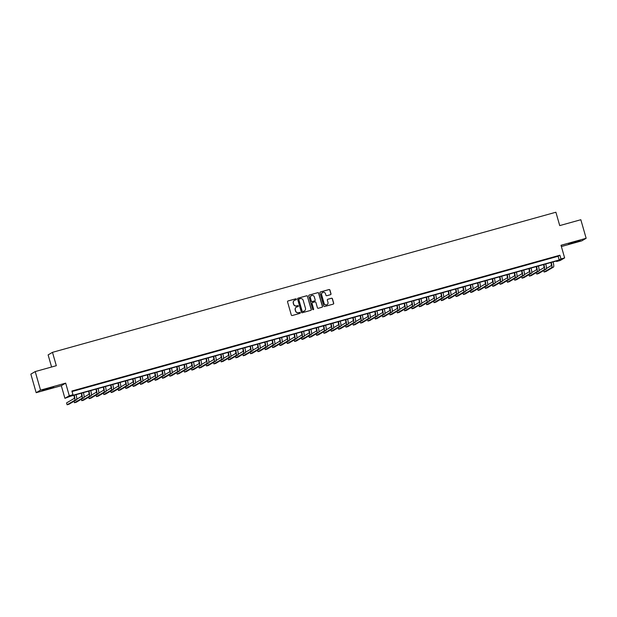 <?xml version="1.0" encoding="UTF-8"?>
<svg xmlns="http://www.w3.org/2000/svg" width="617" height="617" viewBox="0 0 617 617"><rect width="100%" height="100%" fill="white"/><g stroke="black" fill="none" stroke-linecap="round" stroke-linejoin="round"><path stroke-width="0.93" d="M296.361 299.191A0.532 0.524 59.5 0 0 295.713 298.821L288.054 300.949A0.756 0.748 59.5 0 0 287.545 301.883L291.309 315.002A0.756 0.748 59.5 0 0 292.234 315.526L299.885 313.397A0.532 0.524 59.5 0 0 300.248 312.75A0.532 0.524 59.5 0 0 299.6 312.379L298.605 312.649A2.429 2.391 59.5 0 1 295.636 310.96L295.319 309.865A2.429 2.391 59.5 0 1 296.954 306.896L297.942 306.618A0.532 0.524 59.5 0 0 298.304 305.97A0.532 0.524 59.5 0 0 297.656 305.6L296.661 305.878A2.429 2.391 59.5 0 1 293.692 304.181L293.376 303.094A2.429 2.391 59.5 0 1 295.011 300.117L295.998 299.839A0.532 0.524 59.5 0 0 296.361 299.191M296.06 299.823A0.532 0.524 59.5 0 0 295.589 298.89L287.938 301.019A0.756 0.748 59.5 0 0 287.823 301.065M299.947 313.374A0.532 0.524 59.5 0 0 299.476 312.449L298.605 312.649M298.003 306.595A0.532 0.524 59.5 0 0 297.533 305.67L296.661 305.878M575.345 241.687L568.627 243.892L580.227 240.568L575.345 241.687M48.812 388.216L42.095 390.422L53.694 387.098L48.812 388.216M330.481 294.695A0.756 0.748 59.5 0 0 330.99 293.761L329.933 290.083A0.756 0.748 59.5 0 0 329.008 289.558L320.508 291.918A0.756 0.748 59.5 0 0 319.992 292.851L323.755 305.97A0.756 0.748 59.5 0 0 324.689 306.495L333.188 304.127A0.756 0.748 59.5 0 0 333.697 303.202L332.424 298.759A0.756 0.748 59.5 0 0 331.491 298.227L327.858 299.237A0.756 0.748 59.5 0 0 327.342 300.171L327.974 302.376A2.028 1.998 59.5 0 1 327.079 304.659A2.028 1.998 59.5 0 1 324.126 303.448L321.642 294.81A2.028 1.998 59.5 0 1 322.544 292.527A2.028 1.998 59.5 0 1 325.498 293.738L325.915 295.181A0.756 0.748 59.5 0 0 326.84 295.705L330.481 294.695M560.969 258.924L564.632 257.906L560.267 260.474L556.603 261.492L558.37 260.451L70.361 396.268L64.924 398.327L69.289 395.759L72.96 394.733L71.194 395.782L559.195 259.965L560.969 258.924L559.904 255.214L71.896 391.024L72.96 394.733M35.215 371.573L40.537 390.129L36.172 392.697L30.85 374.141L35.215 371.573L56.317 365.696L52.484 352.338L555.894 212.233L559.727 225.598L580.828 219.729L586.15 238.285L561.015 245.281L564.632 257.906M36.172 392.697L61.307 385.702L65.672 383.134L40.537 390.129M65.672 383.134L69.289 395.759M307.536 296.314A0.756 0.748 59.5 0 0 306.603 295.79L298.104 298.158A0.756 0.748 59.5 0 0 297.595 299.083L301.351 312.202A0.756 0.748 59.5 0 0 302.284 312.726L310.783 310.366A0.756 0.748 59.5 0 0 311.292 309.433L307.413 296.384A0.756 0.748 59.5 0 0 306.487 295.859L297.988 298.227A0.756 0.748 59.5 0 0 297.872 298.266M309.302 295.034L317.801 292.674A0.756 0.748 59.5 0 1 318.734 293.198L322.498 306.317A0.756 0.748 59.5 0 1 321.981 307.251L318.349 308.261A0.756 0.748 59.5 0 1 317.416 307.729L315.889 302.415A0.756 0.748 59.5 0 0 314.963 301.883L312.549 302.554A0.756 0.748 59.5 0 0 312.04 303.487L313.629 309.024A0.532 0.524 59.5 0 1 313.39 309.618A0.532 0.524 59.5 0 1 312.618 309.302L308.793 295.967A0.756 0.748 59.5 0 1 309.302 295.034L317.801 292.674M561.377 246.538L581.785 240.854L586.15 238.285M78.745 389.381L74.048 390.785L78.745 389.381M86.087 387.345L81.39 388.741L86.087 387.345M93.422 385.301L88.725 386.697L93.422 385.301M100.764 383.257L96.067 384.653L100.764 383.257M108.098 381.213L103.401 382.617L108.098 381.213M115.441 379.17L110.744 380.573L115.441 379.17M122.775 377.134L118.078 378.529L122.775 377.134M130.118 375.09L125.421 376.486L130.118 375.09M137.452 373.046L132.755 374.442L137.452 373.046M144.794 371.002L140.098 372.406L144.794 371.002M152.129 368.958L147.432 370.362L152.129 368.958M159.471 366.922L154.774 368.318L159.471 366.922M166.806 364.878L162.109 366.274L166.806 364.878M174.148 362.835L169.451 364.231L174.148 362.835M181.483 360.791L176.786 362.194L181.483 360.791M188.825 358.747L184.128 360.151L188.825 358.747M196.16 356.711L191.463 358.107L196.16 356.711M203.502 354.667L198.805 356.063L203.502 354.667M210.837 352.623L206.14 354.019L210.837 352.623M218.179 350.579L213.482 351.983L218.179 350.579M225.513 348.536L220.817 349.939L225.513 348.536M232.856 346.499L228.151 347.895L232.856 346.499M240.19 344.456L235.493 345.852L240.19 344.456M247.533 342.412L242.828 343.808L247.533 342.412M254.867 340.368L250.17 341.764L254.867 340.368M262.21 338.324L257.505 339.728L262.21 338.324M269.544 336.28L264.847 337.684L269.544 336.28M276.886 334.244L272.182 335.64L276.886 334.244M284.221 332.201L279.524 333.596L284.221 332.201M291.563 330.157L286.859 331.553L291.563 330.157M298.898 328.113L294.201 329.517L298.898 328.113M306.24 326.069L301.536 327.473L306.24 326.069M313.575 324.033L308.878 325.429L313.575 324.033M320.917 321.989L316.212 323.385L320.917 321.989M328.252 319.945L323.555 321.341L328.252 319.945M335.594 317.902L330.889 319.305L335.594 317.902M342.929 315.858L338.232 317.261L342.929 315.858M350.271 313.822L345.566 315.218L350.271 313.822M357.605 311.778L352.909 313.174L357.605 311.778M364.948 309.734L360.243 311.13L364.948 309.734M372.282 307.69L367.585 309.094L372.282 307.69M379.625 305.646L374.92 307.05L379.625 305.646M386.959 303.61L382.262 305.006L386.959 303.61M394.302 301.566L389.597 302.962L394.302 301.566M401.636 299.523L396.939 300.919L401.636 299.523M408.978 297.479L404.274 298.883L408.978 297.479M416.313 295.435L411.616 296.839L416.313 295.435M423.655 293.399L418.951 294.795L423.655 293.399M430.99 291.355L426.293 292.751L430.99 291.355M438.332 289.311L433.628 290.707L438.332 289.311M445.667 287.267L440.97 288.671L445.667 287.267M453.009 285.224L448.304 286.627L453.009 285.224M460.344 283.188L455.647 284.584L460.344 283.188M467.686 281.144L462.981 282.54L467.686 281.144M475.021 279.1L470.324 280.496L475.021 279.1M482.363 277.056L477.658 278.46L482.363 277.056M489.697 275.012L485.001 276.416L489.697 275.012M497.04 272.976L492.335 274.372L497.04 272.976M504.374 270.932L499.677 272.328L504.374 270.932M511.717 268.889L507.012 270.285L511.717 268.889M519.051 266.845L514.354 268.248L519.051 266.845M526.394 264.801L521.689 266.205L526.394 264.801M533.728 262.765L529.031 264.161L533.728 262.765M541.07 260.721L536.366 262.117L541.07 260.721M548.405 258.677L543.708 260.073L548.405 258.677M72.042 391.533L558.13 256.256L559.904 255.214M551.043 258.037L555.747 256.633L551.043 258.037M52.484 352.338L48.118 354.906L51.589 367.015M556.457 260.983L556.603 261.492M61.307 385.702L64.924 398.327M558.13 256.256L559.195 259.965M294.386 300.394A2.429 2.391 59.5 0 0 293.26 303.163L293.376 303.094M296.546 305.947A2.429 2.391 59.5 0 1 293.569 304.25L293.26 303.163M296.33 307.166A2.429 2.391 59.5 0 0 295.204 309.935L295.319 309.865M298.489 312.719A2.429 2.391 59.5 0 1 295.512 311.03L295.204 309.935M310.899 310.32A0.756 0.748 59.5 0 0 311.176 309.503L307.413 296.384M299.191 298.952A0.532 0.524 59.5 0 0 298.829 299.607L302.129 311.122A0.532 0.524 59.5 0 0 302.785 311.492L303.826 311.199A2.429 2.391 59.5 0 0 305.461 308.222L303.209 300.356A2.429 2.391 59.5 0 0 300.232 298.667L299.191 298.952M299.006 299.044A0.532 0.524 59.5 0 0 298.713 299.677L298.829 299.607M304.335 310.991A2.429 2.391 59.5 0 1 303.711 311.269L302.662 311.562A0.532 0.524 59.5 0 1 302.014 311.192L298.713 299.677M322.097 307.204A0.756 0.748 59.5 0 0 322.375 306.387L318.619 293.268A0.756 0.748 59.5 0 0 317.686 292.743M312.318 302.669A0.756 0.748 59.5 0 0 311.917 303.556L313.629 309.024M313.328 309.649A0.532 0.524 59.5 0 0 313.505 309.094M314.308 296.893A2.028 1.998 59.5 0 0 311.354 295.674A2.028 1.998 59.5 0 0 310.459 297.965L311.33 301.003A0.756 0.748 59.5 0 0 312.256 301.536L314.67 300.865A0.756 0.748 59.5 0 0 315.179 299.931L314.308 296.893M311.292 295.713A2.028 1.998 59.5 0 0 310.336 298.034L310.459 297.965M314.786 300.818A0.756 0.748 59.5 0 1 314.554 300.934L312.14 301.605A0.756 0.748 59.5 0 1 311.207 301.073L310.336 298.034M322.483 292.558A2.028 1.998 59.5 0 0 321.526 294.88L321.642 294.81M327.018 304.69A2.028 1.998 59.5 0 1 324.002 303.518L321.526 294.88M333.303 304.088A0.756 0.748 59.5 0 0 333.581 303.271L332.301 298.829A0.756 0.748 59.5 0 0 331.375 298.296L327.735 299.307A0.756 0.748 59.5 0 0 327.619 299.353M330.596 294.648A0.756 0.748 59.5 0 0 330.874 293.831L329.817 290.152A0.756 0.748 59.5 0 0 328.884 289.628L320.385 291.988A0.756 0.748 59.5 0 0 320.269 292.034M73.94 395.266A3.864 0.663 74.4 0 1 74.179 398.435L66.574 402.909L67.106 404.767L74.711 400.294A5.8 0.995 -105.6 0 0 74.264 395.181M67.106 404.767L68.942 404.258L76.547 399.777A5.8 0.995 -105.6 0 0 76.099 394.672M81.282 393.23A3.864 0.663 74.4 0 1 81.521 396.392L76.763 399.191M74.025 401.266L74.449 402.724L82.053 398.25A5.8 0.995 -105.6 0 0 81.606 393.137M74.449 402.724L76.284 402.215L83.889 397.741A5.8 0.995 -105.6 0 0 83.442 392.628M88.617 391.186A3.864 0.663 74.4 0 1 88.856 394.348L84.097 397.147M81.367 399.222L81.783 400.68L89.388 396.207A5.8 0.995 -105.6 0 0 88.941 391.093M81.783 400.68L83.619 400.171L91.223 395.698A5.8 0.995 -105.6 0 0 90.776 390.584M95.959 389.142A3.864 0.663 74.4 0 1 96.198 392.312L91.439 395.111M88.701 397.178L89.126 398.644L96.73 394.163A5.8 0.995 -105.6 0 0 96.283 389.049M89.126 398.644L90.961 398.127L98.566 393.654A5.8 0.995 -105.6 0 0 98.118 388.54M103.294 387.098A3.864 0.663 74.4 0 1 103.533 390.268L98.774 393.068M96.044 395.135L96.46 396.6L104.065 392.119A5.8 0.995 -105.6 0 0 103.617 387.013M96.46 396.6L98.296 396.091L105.9 391.61A5.8 0.995 -105.6 0 0 105.453 386.497M110.636 385.054A3.864 0.663 74.4 0 1 110.875 388.224L106.116 391.024M103.378 393.098L103.803 394.556L111.407 390.083A5.8 0.995 -105.6 0 0 110.96 384.969M103.803 394.556L105.638 394.047L113.243 389.566A5.8 0.995 -105.6 0 0 112.795 384.46M117.97 383.018A3.864 0.663 74.4 0 1 118.209 386.18L113.451 388.98M110.721 391.055L111.137 392.512L118.742 388.039A5.8 0.995 -105.6 0 0 118.294 382.926M111.137 392.512L112.973 392.003L120.577 387.53A5.8 0.995 -105.6 0 0 120.13 382.417M125.313 380.974A3.864 0.663 74.4 0 1 125.552 384.136L120.793 386.936M118.055 389.011L118.479 390.468L126.084 385.995A5.8 0.995 -105.6 0 0 125.637 380.882M118.479 390.468L120.315 389.959L127.92 385.486A5.8 0.995 -105.6 0 0 127.472 380.373M132.647 378.931A3.864 0.663 74.4 0 1 132.886 382.1L128.128 384.9M125.398 386.967L125.814 388.432L133.419 383.951A5.8 0.995 -105.6 0 0 132.971 378.838M125.814 388.432L127.65 387.916L135.254 383.442A5.8 0.995 -105.6 0 0 134.807 378.329M139.99 376.887A3.864 0.663 74.4 0 1 140.229 380.057L135.47 382.856M132.732 384.923L133.156 386.389L140.761 381.908A5.8 0.995 -105.6 0 0 140.314 376.802M133.156 386.389L134.992 385.88L142.596 381.399A5.8 0.995 -105.6 0 0 142.149 376.285M147.324 374.843A3.864 0.663 74.4 0 1 147.563 378.013L142.805 380.812M140.074 382.879L140.491 384.345L148.095 379.871A5.8 0.995 -105.6 0 0 147.648 374.758M140.491 384.345L142.326 383.836L149.931 379.355A5.8 0.995 -105.6 0 0 149.484 374.249M154.666 372.807A3.864 0.663 74.4 0 1 154.906 375.969L150.147 378.769M147.409 380.843L147.833 382.301L155.438 377.828A5.8 0.995 -105.6 0 0 154.99 372.714M147.833 382.301L149.669 381.792L157.273 377.319A5.8 0.995 -105.6 0 0 156.826 372.205M162.001 370.763A3.864 0.663 74.4 0 1 162.24 373.925L157.482 376.725M154.751 378.799L155.168 380.257L162.772 375.784A5.8 0.995 -105.6 0 0 162.325 370.67M155.168 380.257L157.003 379.748L164.608 375.275A5.8 0.995 -105.6 0 0 164.161 370.161M169.343 368.719A3.864 0.663 74.4 0 1 169.582 371.889L164.824 374.689M162.086 376.756L162.51 378.221L170.115 373.74A5.8 0.995 -105.6 0 0 169.667 368.627M162.51 378.221L164.346 377.704L171.95 373.231A5.8 0.995 -105.6 0 0 171.503 368.118M176.678 366.675A3.864 0.663 74.4 0 1 176.917 369.845L172.158 372.645M169.428 374.712L169.845 376.177L177.449 371.696A5.8 0.995 -105.6 0 0 177.002 366.591M169.845 376.177L171.68 375.66L179.285 371.187A5.8 0.995 -105.6 0 0 178.837 366.074M184.02 364.632A3.864 0.663 74.4 0 1 184.259 367.801L179.501 370.601M176.763 372.668L177.187 374.133L184.791 369.66A5.8 0.995 -105.6 0 0 184.344 364.547M177.187 374.133L179.023 373.624L186.627 369.143A5.8 0.995 -105.6 0 0 186.18 364.038M191.355 362.595A3.864 0.663 74.4 0 1 191.594 365.758L186.835 368.557M184.105 370.632L184.522 372.09L192.126 367.616A5.8 0.995 -105.6 0 0 191.679 362.503M184.522 372.09L186.357 371.581L193.962 367.107A5.8 0.995 -105.6 0 0 193.514 361.994M198.697 360.552A3.864 0.663 74.4 0 1 198.936 363.714L194.178 366.513M191.44 368.588L191.864 370.046L199.468 365.572A5.8 0.995 -105.6 0 0 199.021 360.459M191.864 370.046L193.699 369.537L201.304 365.063A5.8 0.995 -105.6 0 0 200.857 359.95M206.032 358.508A3.864 0.663 74.4 0 1 206.271 361.678L201.512 364.477M198.782 366.544L199.198 368.002L206.803 363.529A5.8 0.995 -105.6 0 0 206.356 358.415M199.198 368.002L201.034 367.493L208.639 363.02A5.8 0.995 -105.6 0 0 208.191 357.906M213.374 356.464A3.864 0.663 74.4 0 1 213.613 359.634L208.855 362.434M206.117 364.5L206.541 365.966L214.145 361.485A5.8 0.995 -105.6 0 0 213.698 356.379M206.541 365.966L208.376 365.449L215.981 360.976A5.8 0.995 -105.6 0 0 215.534 355.862M220.709 354.42A3.864 0.663 74.4 0 1 220.948 357.59L216.189 360.39M213.459 362.457L213.875 363.922L221.48 359.449A5.8 0.995 -105.6 0 0 221.033 354.335M213.875 363.922L215.711 363.413L223.315 358.932A5.8 0.995 -105.6 0 0 222.868 353.826M228.051 352.384A3.864 0.663 74.4 0 1 228.29 355.546L223.531 358.346M220.793 360.421L221.218 361.878L228.822 357.405A5.8 0.995 -105.6 0 0 228.375 352.292M221.218 361.878L223.053 361.369L230.658 356.896A5.8 0.995 -105.6 0 0 230.21 351.783M235.385 350.34A3.864 0.663 74.4 0 1 235.625 353.502L230.866 356.302M228.136 358.377L228.552 359.834L236.157 355.361A5.8 0.995 -105.6 0 0 235.709 350.248M228.552 359.834L230.388 359.325L237.992 354.852A5.8 0.995 -105.6 0 0 237.545 349.739M242.728 348.297A3.864 0.663 74.4 0 1 242.967 351.466L238.208 354.266M235.47 356.333L235.895 357.791L243.499 353.317A5.8 0.995 -105.6 0 0 243.052 348.204M235.895 357.791L237.73 357.282L245.335 352.808A5.8 0.995 -105.6 0 0 244.887 347.695M250.062 346.253A3.864 0.663 74.4 0 1 250.301 349.423L245.543 352.222M242.813 354.289L243.229 355.754L250.834 351.274A5.8 0.995 -105.6 0 0 250.386 346.168M243.229 355.754L245.065 355.238L252.669 350.764A5.8 0.995 -105.6 0 0 252.222 345.651M257.405 344.209A3.864 0.663 74.4 0 1 257.644 347.379L252.885 350.178M250.147 352.245L250.571 353.711L258.176 349.237A5.8 0.995 -105.6 0 0 257.729 344.124M250.571 353.711L252.407 353.202L260.012 348.721A5.8 0.995 -105.6 0 0 259.564 343.615M264.739 342.173A3.864 0.663 74.4 0 1 264.978 345.335L260.22 348.135M257.49 350.209L257.906 351.667L265.511 347.194A5.8 0.995 -105.6 0 0 265.063 342.08M257.906 351.667L259.742 351.158L267.346 346.685A5.8 0.995 -105.6 0 0 266.899 341.571M272.082 340.129A3.864 0.663 74.4 0 1 272.321 343.291L267.562 346.091M264.824 348.165L265.248 349.623L272.853 345.15A5.8 0.995 -105.6 0 0 272.405 340.036M265.248 349.623L267.084 349.114L274.688 344.641A5.8 0.995 -105.6 0 0 274.241 339.527M279.416 338.085A3.864 0.663 74.4 0 1 279.655 341.247L274.897 344.055M272.166 346.122L272.583 347.579L280.187 343.106A5.8 0.995 -105.6 0 0 279.74 337.993M272.583 347.579L274.418 347.07L282.023 342.597A5.8 0.995 -105.6 0 0 281.576 337.484M286.758 336.041A3.864 0.663 74.4 0 1 286.998 339.211L282.239 342.011M279.501 344.078L279.925 345.543L287.53 341.062A5.8 0.995 -105.6 0 0 287.082 335.949M279.925 345.543L281.761 345.026L289.365 340.553A5.8 0.995 -105.6 0 0 288.918 335.44M294.093 333.998A3.864 0.663 74.4 0 1 294.332 337.167L289.574 339.967M286.843 342.034L287.26 343.499L294.864 339.026A5.8 0.995 -105.6 0 0 294.417 333.913M287.26 343.499L289.095 342.99L296.7 338.509A5.8 0.995 -105.6 0 0 296.253 333.396M301.435 331.961A3.864 0.663 74.4 0 1 301.674 335.124L296.916 337.923M294.178 339.998L294.602 341.456L302.207 336.982A5.8 0.995 -105.6 0 0 301.759 331.869M294.602 341.456L296.438 340.946L304.042 336.473A5.8 0.995 -105.6 0 0 303.595 331.36M308.77 329.918A3.864 0.663 74.4 0 1 309.009 333.08L304.25 335.879M301.52 337.954L301.937 339.412L309.541 334.938A5.8 0.995 -105.6 0 0 309.094 329.825M301.937 339.412L303.772 338.903L311.377 334.429A5.8 0.995 -105.6 0 0 310.929 329.316M316.112 327.874A3.864 0.663 74.4 0 1 316.351 331.036L311.593 333.843M308.855 335.91L309.279 337.368L316.883 332.895A5.8 0.995 -105.6 0 0 316.436 327.781M309.279 337.368L311.115 336.859L318.719 332.386A5.8 0.995 -105.6 0 0 318.272 327.272M323.447 325.83A3.864 0.663 74.4 0 1 323.686 329L318.927 331.799M316.197 333.866L316.614 335.332L324.218 330.851A5.8 0.995 -105.6 0 0 323.771 325.737M316.614 335.332L318.449 334.815L326.054 330.342A5.8 0.995 -105.6 0 0 325.606 325.228M330.789 323.786A3.864 0.663 74.4 0 1 331.028 326.956L326.27 329.756M323.532 331.823L323.956 333.288L331.56 328.815A5.8 0.995 -105.6 0 0 331.113 323.701M323.956 333.288L325.791 332.779L333.396 328.298A5.8 0.995 -105.6 0 0 332.949 323.185M338.124 321.75A3.864 0.663 74.4 0 1 338.363 324.912L333.604 327.712M330.874 329.786L331.29 331.244L338.895 326.771A5.8 0.995 -105.6 0 0 338.448 321.658M331.29 331.244L333.126 330.735L340.731 326.262A5.8 0.995 -105.6 0 0 340.283 321.148M345.466 319.706A3.864 0.663 74.4 0 1 345.705 322.868L340.946 325.668M338.209 327.743L338.633 329.2L346.237 324.727A5.8 0.995 -105.6 0 0 345.79 319.614M338.633 329.2L340.468 328.691L348.073 324.218A5.8 0.995 -105.6 0 0 347.626 319.105M352.801 317.662A3.864 0.663 74.4 0 1 353.04 320.825L348.281 323.624M345.551 325.699L345.967 327.157L353.572 322.683A5.8 0.995 -105.6 0 0 353.125 317.57M345.967 327.157L347.803 326.648L355.407 322.174A5.8 0.995 -105.6 0 0 354.96 317.061M360.143 315.619A3.864 0.663 74.4 0 1 360.382 318.788L355.623 321.588M352.885 323.655L353.31 325.12L360.914 320.639A5.8 0.995 -105.6 0 0 360.467 315.526M353.31 325.12L355.145 324.604L362.75 320.13A5.8 0.995 -105.6 0 0 362.302 315.017M367.477 313.575A3.864 0.663 74.4 0 1 367.717 316.745L362.958 319.544M360.228 321.611L360.644 323.077L368.249 318.603A5.8 0.995 -105.6 0 0 367.801 313.49M360.644 323.077L362.48 322.568L370.084 318.087A5.8 0.995 -105.6 0 0 369.637 312.973M374.82 311.539A3.864 0.663 74.4 0 1 375.059 314.701L370.3 317.5M367.562 319.575L367.987 321.033L375.591 316.56A5.8 0.995 -105.6 0 0 375.144 311.446M367.987 321.033L369.822 320.524L377.427 316.051A5.8 0.995 -105.6 0 0 376.979 310.937M382.154 309.495A3.864 0.663 74.4 0 1 382.393 312.657L377.635 315.457M374.905 317.531L375.321 318.989L382.926 314.516A5.8 0.995 -105.6 0 0 382.478 309.402M375.321 318.989L377.157 318.48L384.761 314.007A5.8 0.995 -105.6 0 0 384.314 308.893M389.497 307.451A3.864 0.663 74.4 0 1 389.736 310.613L384.977 313.413M382.239 315.488L382.663 316.945L390.268 312.472A5.8 0.995 -105.6 0 0 389.821 307.359M382.663 316.945L384.499 316.436L392.103 311.963A5.8 0.995 -105.6 0 0 391.656 306.85M396.831 305.407A3.864 0.663 74.4 0 1 397.07 308.577L392.312 311.377M389.582 313.444L389.998 314.909L397.603 310.428A5.8 0.995 -105.6 0 0 397.155 305.315M389.998 314.909L391.834 314.392L399.438 309.919A5.8 0.995 -105.6 0 0 398.991 304.806M404.174 303.363A3.864 0.663 74.4 0 1 404.413 306.533L399.654 309.333M396.916 311.4L397.34 312.865L404.945 308.392A5.8 0.995 -105.6 0 0 404.497 303.279M397.34 312.865L399.176 312.356L406.78 307.875A5.8 0.995 -105.6 0 0 406.333 302.762M411.508 301.327A3.864 0.663 74.4 0 1 411.747 304.49L406.989 307.289M404.258 309.364L404.675 310.821L412.279 306.348A5.8 0.995 -105.6 0 0 411.832 301.235M404.675 310.821L406.51 310.312L414.115 305.839A5.8 0.995 -105.6 0 0 413.668 300.726M418.85 299.284A3.864 0.663 74.4 0 1 419.09 302.446L414.331 305.245M411.593 307.32L412.017 308.778L419.622 304.304A5.8 0.995 -105.6 0 0 419.174 299.191M412.017 308.778L413.853 308.269L421.457 303.795A5.8 0.995 -105.6 0 0 421.01 298.682M426.185 297.24A3.864 0.663 74.4 0 1 426.424 300.402L421.666 303.202M418.935 305.276L419.352 306.734L426.956 302.261A5.8 0.995 -105.6 0 0 426.509 297.147M419.352 306.734L421.187 306.225L428.792 301.752A5.8 0.995 -105.6 0 0 428.345 296.638M433.527 295.196A3.864 0.663 74.4 0 1 433.766 298.366L429.008 301.165M426.27 303.232L426.694 304.698L434.299 300.217A5.8 0.995 -105.6 0 0 433.851 295.103M426.694 304.698L428.53 304.181L436.134 299.708A5.8 0.995 -105.6 0 0 435.687 294.594M440.862 293.152A3.864 0.663 74.4 0 1 441.101 296.322L436.342 299.122M433.612 301.189L434.029 302.654L441.633 298.181A5.8 0.995 -105.6 0 0 441.186 293.067M434.029 302.654L435.864 302.145L443.469 297.664A5.8 0.995 -105.6 0 0 443.021 292.551M448.204 291.116A3.864 0.663 74.4 0 1 448.443 294.278L443.685 297.078M440.947 299.152L441.371 300.61L448.975 296.137A5.8 0.995 -105.6 0 0 448.528 291.023M441.371 300.61L443.207 300.101L450.811 295.628A5.8 0.995 -105.6 0 0 450.364 290.514M455.539 289.072A3.864 0.663 74.4 0 1 455.778 292.234L451.019 295.034M448.289 297.109L448.706 298.566L456.31 294.093A5.8 0.995 -105.6 0 0 455.863 288.98M448.706 298.566L450.541 298.057L458.146 293.584A5.8 0.995 -105.6 0 0 457.698 288.471M462.881 287.028A3.864 0.663 74.4 0 1 463.12 290.191L458.362 292.99M455.624 295.065L456.048 296.522L463.652 292.049A5.8 0.995 -105.6 0 0 463.205 286.936M456.048 296.522L457.883 296.013L465.488 291.54A5.8 0.995 -105.6 0 0 465.041 286.427M470.216 284.985A3.864 0.663 74.4 0 1 470.455 288.154L465.696 290.954M462.966 293.021L463.382 294.486L470.987 290.005A5.8 0.995 -105.6 0 0 470.54 284.892M463.382 294.486L465.218 293.97L472.823 289.496A5.8 0.995 -105.6 0 0 472.375 284.383M477.558 282.941A3.864 0.663 74.4 0 1 477.797 286.111L473.038 288.91M470.301 290.977L470.725 292.443L478.329 287.969A5.8 0.995 -105.6 0 0 477.882 282.856M470.725 292.443L472.56 291.934L480.165 287.453A5.8 0.995 -105.6 0 0 479.717 282.339M484.893 280.897A3.864 0.663 74.4 0 1 485.132 284.067L480.373 286.866M477.643 288.941L478.059 290.399L485.664 285.926A5.8 0.995 -105.6 0 0 485.217 280.812M478.059 290.399L479.895 289.89L487.499 285.416A5.8 0.995 -105.6 0 0 487.052 280.303M492.235 278.861A3.864 0.663 74.4 0 1 492.474 282.023L487.715 284.823M484.977 286.897L485.402 288.355L493.006 283.882A5.8 0.995 -105.6 0 0 492.559 278.768M485.402 288.355L487.237 287.846L494.842 283.373A5.8 0.995 -105.6 0 0 494.394 278.259M499.569 276.817A3.864 0.663 74.4 0 1 499.809 279.979L495.05 282.779M492.32 284.853L492.736 286.311L500.341 281.838A5.8 0.995 -105.6 0 0 499.893 276.724M492.736 286.311L494.572 285.802L502.176 281.329A5.8 0.995 -105.6 0 0 501.729 276.215M506.912 274.773A3.864 0.663 74.4 0 1 507.151 277.943L502.392 280.743M499.654 282.81L500.078 284.275L507.683 279.794A5.8 0.995 -105.6 0 0 507.236 274.681M500.078 284.275L501.914 283.758L509.519 279.285A5.8 0.995 -105.6 0 0 509.071 274.172M514.246 272.729A3.864 0.663 74.4 0 1 514.485 275.899L509.727 278.699M506.997 280.766L507.413 282.231L515.018 277.75A5.8 0.995 -105.6 0 0 514.57 272.645M507.413 282.231L509.249 281.722L516.853 277.241A5.8 0.995 -105.6 0 0 516.406 272.128M521.589 270.686A3.864 0.663 74.4 0 1 521.828 273.855L517.069 276.655M514.331 278.73L514.755 280.187L522.36 275.714A5.8 0.995 -105.6 0 0 521.913 270.601M514.755 280.187L516.591 279.678L524.195 275.197A5.8 0.995 -105.6 0 0 523.748 270.092M528.923 268.65A3.864 0.663 74.4 0 1 529.162 271.812L524.404 274.611M521.673 276.686L522.09 278.144L529.694 273.67A5.8 0.995 -105.6 0 0 529.247 268.557M522.09 278.144L523.926 277.635L531.53 273.161A5.8 0.995 -105.6 0 0 531.083 268.048M536.266 266.606A3.864 0.663 74.4 0 1 536.505 269.768L531.746 272.567M529.008 274.642L529.432 276.1L537.037 271.627A5.8 0.995 -105.6 0 0 536.589 266.513M529.432 276.1L531.268 275.591L538.872 271.118A5.8 0.995 -105.6 0 0 538.425 266.004M543.6 264.562A3.864 0.663 74.4 0 1 543.839 267.732L539.081 270.531M536.35 272.598L536.767 274.064L544.371 269.583A5.8 0.995 -105.6 0 0 543.924 264.469M536.767 274.064L538.602 273.547L546.207 269.074A5.8 0.995 -105.6 0 0 545.76 263.96M550.942 262.518A3.864 0.663 74.4 0 1 551.182 265.688L546.423 268.488M543.685 270.555L544.109 272.02L551.714 267.539A5.8 0.995 -105.6 0 0 551.266 262.433M544.109 272.02L545.937 271.511L553.549 267.03A5.8 0.995 -105.6 0 0 553.102 261.917M74.711 400.294L76.547 399.777M82.053 398.25L83.889 397.741M89.388 396.207L91.223 395.698M96.73 394.163L98.566 393.654M104.065 392.119L105.9 391.61M111.407 390.083L113.243 389.566M118.742 388.039L120.577 387.53M126.084 385.995L127.92 385.486M133.419 383.951L135.254 383.442M140.761 381.908L142.596 381.399M148.095 379.871L149.931 379.355M155.438 377.828L157.273 377.319M162.772 375.784L164.608 375.275M170.115 373.74L171.95 373.231M177.449 371.696L179.285 371.187M184.791 369.66L186.627 369.143M192.126 367.616L193.962 367.107M199.468 365.572L201.304 365.063M206.803 363.529L208.639 363.02M214.145 361.485L215.981 360.976M221.48 359.449L223.315 358.932M228.822 357.405L230.658 356.896M236.157 355.361L237.992 354.852M243.499 353.317L245.335 352.808M250.834 351.274L252.669 350.764M258.176 349.237L260.012 348.721M265.511 347.194L267.346 346.685M272.853 345.15L274.688 344.641M280.187 343.106L282.023 342.597M287.53 341.062L289.365 340.553M294.864 339.026L296.7 338.509M302.207 336.982L304.042 336.473M309.541 334.938L311.377 334.429M316.883 332.895L318.719 332.386M324.218 330.851L326.054 330.342M331.56 328.815L333.396 328.298M338.895 326.771L340.731 326.262M346.237 324.727L348.073 324.218M353.572 322.683L355.407 322.174M360.914 320.639L362.75 320.13M368.249 318.603L370.084 318.087M375.591 316.56L377.427 316.051M382.926 314.516L384.761 314.007M390.268 312.472L392.103 311.963M397.603 310.428L399.438 309.919M404.945 308.392L406.78 307.875M412.279 306.348L414.115 305.839M419.622 304.304L421.457 303.795M426.956 302.261L428.792 301.752M434.299 300.217L436.134 299.708M441.633 298.181L443.469 297.664M448.975 296.137L450.811 295.628M456.31 294.093L458.146 293.584M463.652 292.049L465.488 291.54M470.987 290.005L472.823 289.496M478.329 287.969L480.165 287.453M485.664 285.926L487.499 285.416M493.006 283.882L494.842 283.373M500.341 281.838L502.176 281.329M507.683 279.794L509.519 279.285M515.018 277.75L516.853 277.241M522.36 275.714L524.195 275.197M529.694 273.67L531.53 273.161M537.037 271.627L538.872 271.118M544.371 269.583L546.207 269.074M551.714 267.539L553.549 267.03"/></g></svg>
